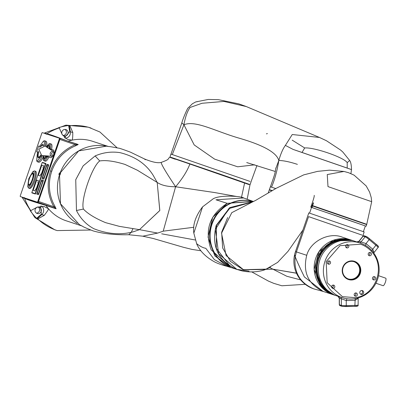 <?xml version="1.0" encoding="UTF-8"?>
<svg xmlns="http://www.w3.org/2000/svg" width="406" height="406" viewBox="0 0 406 406"><rect width="100%" height="100%" fill="white"/><g stroke="black" fill="none" stroke-linecap="round" stroke-linejoin="round"><path stroke-width="0.61" d="M62.037 134.127A3.278 3.167 108.1 0 0 63.864 135.812A3.278 3.167 108.1 0 0 63.909 135.832A3.278 3.167 108.1 0 0 67.934 133.726A3.278 3.167 108.1 0 0 62.818 130.316A3.278 3.167 108.1 0 0 61.819 133.457M42.422 155.762A11.099 2.852 109.1 0 1 37.504 161.806A11.099 2.852 109.1 0 1 37.494 161.801A11.099 2.852 109.1 0 1 36.905 161.177A11.099 2.852 109.1 0 1 36.784 160.837M43.163 157.137A11.099 2.852 109.1 0 1 38.692 162.217L37.494 161.801M47.756 156.635A9.084 2.334 109.1 0 1 44.112 160.786A9.084 2.334 109.1 0 1 44.102 160.781A9.084 2.334 109.1 0 1 43.625 160.268A9.084 2.334 109.1 0 1 43.503 159.918M48.959 157.051A9.084 2.334 109.1 0 1 45.299 161.197L44.102 160.781M32.8 171.697L33.977 171.073A9.084 2.334 109.1 0 1 34.662 170.967A9.084 2.334 109.1 0 1 33.921 180.279A9.084 2.334 109.1 0 1 28.745 188.14A9.084 2.334 109.1 0 1 28.74 188.135A9.084 2.334 109.1 0 1 28.258 187.623L27.72 186.41L28.811 178.589L32.8 171.697L33.409 171.601C36.098 172.017 30.551 188.12 28.156 186.867L27.72 186.41M34.662 170.967A9.084 2.334 109.1 0 1 34.667 170.967L35.591 171.286A9.084 2.334 109.1 0 1 34.845 180.599A9.084 2.334 109.1 0 1 29.658 188.455L28.74 188.135M52.344 156.219A4.035 1.035 109.1 0 1 50.897 157.721L45.766 155.945M39.783 147.469L40.113 146.505L40.646 146.693A7.11 1.827 109.1 0 1 42.98 144.429A7.11 1.827 109.1 0 1 43.543 145.779M46.878 147.099A7.11 1.827 109.1 0 1 48.933 145.318A7.11 1.827 109.1 0 1 49.359 148.647M32.749 173.839A5.75 1.477 109.1 0 1 32.845 173.859A5.75 1.477 109.1 0 1 32.373 179.756A6.557 1.685 109.1 0 1 28.638 185.435A6.557 1.685 109.1 0 1 29.181 178.711A6.557 1.685 109.1 0 1 32.927 173.037A6.557 1.685 109.1 0 1 32.384 179.756A5.75 1.477 109.1 0 1 29.09 184.735A5.75 1.477 109.1 0 1 28.999 184.689M28.735 185.456A6.557 1.685 109.1 0 1 29.364 178.772A6.557 1.685 109.1 0 1 33.013 173.078M40.676 155.062A6.247 1.604 109.1 0 1 38.616 157.056A6.247 1.604 109.1 0 1 38.6 152.417M46.487 156.193A6.247 1.604 109.1 0 1 44.569 157.944A6.247 1.604 109.1 0 1 44.092 155.874M32.186 179.696A5.75 1.477 109.1 0 1 28.902 184.669A5.75 1.477 109.1 0 1 29.374 178.772A5.75 1.477 109.1 0 1 32.663 173.798A5.75 1.477 109.1 0 1 32.186 179.696M47.639 147.611A1.051 0.269 109.1 0 1 47.898 147.414A1.051 0.269 109.1 0 1 47.969 147.835M45.015 146.038L38.763 149.215L41.732 155.579L52.369 156.224A2.431 2.35 -71.9 0 1 50.293 153.037A2.431 2.35 -71.9 0 1 53.831 151.768A2.431 2.35 -71.9 0 1 52.369 156.224L54.749 154.574L53.831 151.768L45.015 146.038M77.216 223.422A41.879 40.468 -71.9 0 1 59.479 174.905L58.987 174.742L59.058 173.702L59.646 172.834L60.139 172.997A41.879 40.468 -71.9 0 1 105.443 145.972M59.748 174.991L60.403 173.088L59.91 172.926A1.01 0.259 -70.9 0 0 59.337 173.798A1.01 0.259 -70.9 0 0 59.23 174.824M91.071 128.073A53.988 52.171 108.1 0 0 90.751 127.966A53.988 52.171 108.1 0 0 69.868 125.723L72.796 132.447C72.775 137.37 72.537 139.938 72.075 140.156L67.366 139.349L62.209 134.665L59.281 127.936A53.988 52.171 108.1 0 0 46.908 133.772C50.618 134.356 66.965 140.907 68.122 141.197L78.221 144.5L75.765 145.729A41.879 40.468 108.1 0 0 51.735 171.307A41.879 40.468 108.1 0 0 54.911 206.284L56.089 208.785L45.99 205.477C45.827 205.329 29.694 200.803 24.659 198.397A53.988 52.171 108.1 0 0 30.805 210.633L37.276 207.085L44 206.446L48.461 208.735C48.674 209.242 47.269 211.45 44.249 215.368L37.778 218.915L36.687 218.326A53.988 52.171 -71.9 0 1 30.343 210.8L30.191 210.43L30.805 210.633M54.911 206.284L53.82 206.73L55.612 208.42L45.513 205.111A1.01 0.974 -71.9 0 1 45.99 205.477A41.879 40.468 108.1 0 0 48.461 208.735A41.879 40.468 108.1 0 0 65.757 220.651L81.88 225.934M37.119 213.485A3.278 3.167 -71.9 0 1 35.18 209.374A3.278 3.167 -71.9 0 1 39.255 207.283A3.278 3.167 -71.9 0 1 41.189 211.394A3.278 3.167 -71.9 0 1 37.119 213.485M65.046 129.443A3.278 3.167 -71.9 0 1 63.087 135.416M53.633 155.919L37.849 201.752L37.809 202.269L39.468 202.843L37.931 202.31A1.01 0.259 -70.9 0 0 38.509 201.437L54.429 155.199M54.698 152.829L59.941 138.385A1.01 0.259 109.1 0 1 59.946 138.385A1.01 0.259 109.1 0 1 59.86 139.42L54.881 153.884M78.221 144.5L75.176 144.714C63.311 149.819 55.109 158.548 50.567 170.906C46.538 183.446 47.624 195.382 53.82 206.73L38.509 201.437M39.879 202.985A0.502 0.487 -71.9 0 0 39.94 203.01L25.385 198.245L24.451 198.057L24.659 198.397L22.315 197.631L34.896 217.616L54.815 229.816L57.16 230.583L90.634 230.024M45.513 205.111L25.314 198.214M117.187 147.87L99.922 132.006L88.417 127.2L65.975 125.134L44.569 133.006L46.908 133.772L46.538 133.914L47.401 134.32M39.159 202.746L20.3 196.54L39.159 202.746A1.01 0.259 -70.9 0 0 39.194 202.751M22.142 197.174L20.3 196.54A1.01 0.259 109.1 0 1 20.381 195.504L41.737 133.488A1.01 0.259 -70.9 0 1 42.31 132.615L59.327 138.182A1.01 0.259 -70.9 0 0 59.327 138.182L59.794 138.345L59.327 138.187A1.01 0.259 -70.9 0 1 59.246 139.217L59.367 139.263M37.316 202.112A1.01 0.259 -70.9 0 0 37.89 201.234L53.465 156M43.589 141.146A11.099 2.852 109.1 0 1 43.894 140.948A11.099 2.852 109.1 0 1 44.731 140.816A11.099 2.852 109.1 0 1 44.741 140.821A11.099 2.852 109.1 0 1 45.386 146.185M44.741 140.821L45.944 141.232A11.099 2.852 109.1 0 1 46.573 146.688M49.03 143.922A9.084 2.334 109.1 0 1 49.339 143.719A9.084 2.334 109.1 0 1 50.024 143.612A9.084 2.334 109.1 0 1 50.034 143.612A9.084 2.334 109.1 0 1 50.38 148.997M50.034 143.612L51.232 144.028A9.084 2.334 109.1 0 1 51.577 149.413M48.994 148.52L53.531 150.088A4.035 1.035 109.1 0 1 53.805 151.753M33.774 193.52L33.865 193.261M44.193 163.268L44.279 163.019L42.432 162.38L45.914 163.516L35.398 194.048L31.922 192.911L32.023 192.622M42.341 162.659L42.432 162.38M44.279 163.019L45.903 163.547M48.766 164.877L43.868 179.092L42.046 178.498L46.939 164.278L48.766 164.877M46.939 164.278L48.756 164.907M43.406 180.431L38.514 194.647L36.687 194.048L41.585 179.833L43.406 180.431M41.585 179.833L43.396 180.457M54.617 152.656L59.246 139.217M39.666 146.363L43.31 141.263L44.107 141.136L44.777 145.962M41.808 155.605L37.21 161.172L36.636 160.568L37.514 152.042M46.487 146.835L48.756 144.034L49.4 143.927L49.781 148.794M47.162 156.427L43.818 160.147L43.356 159.66L43.335 155.843M35.489 193.794L31.83 192.556L42.143 162.598L45.472 163.684L35.16 193.647L31.83 192.556M40.904 155.199A7.11 1.827 109.1 0 1 38.337 157.873A7.11 1.827 109.1 0 1 38.382 152.341M46.746 156.285A7.11 1.827 109.1 0 1 44.284 158.761A7.11 1.827 109.1 0 1 43.797 155.863M35.5 193.763L35.16 193.647M45.812 163.806L45.472 163.684M36.657 180.122L38.509 180.726L37.849 182.634L38.342 182.796L36.144 189.191L35.647 189.029L34.992 190.937L33.145 190.333L36.657 180.122L38.499 180.756M43.665 165.749L43.011 167.658L43.503 167.82L41.3 174.21L40.808 174.047L40.148 175.955L38.301 175.351L41.818 165.14L43.665 165.749M43.924 178.934L42.153 178.346L46.903 164.562L48.634 165.125L43.884 178.914L42.153 178.346M38.529 194.464L36.799 193.901L41.544 180.112L43.28 180.68L38.529 194.464L36.799 193.901M38.342 182.807L37.849 182.634M43.011 167.658L43.498 167.825M41.818 165.14L43.655 165.78M41.204 146.343A6.247 1.604 109.1 0 1 42.696 145.246A6.247 1.604 109.1 0 1 43.097 145.795M47.132 147.271A6.247 1.604 109.1 0 1 48.649 146.135A6.247 1.604 109.1 0 1 49.096 148.555M46.817 165.567L48.075 165.978L43.97 177.904L42.711 177.493L46.817 165.567L48.07 165.998M41.463 181.117L42.721 181.533L38.616 193.459L37.352 193.043L41.463 181.117L42.716 181.553M45.837 155.97A1.051 0.269 109.1 0 1 45.32 156.66A1.051 0.269 109.1 0 1 45.305 155.924M38.707 152.428L38.144 152.23L38.489 151.225M38.144 152.23L36.662 151.748L38.631 146.023L40.113 146.505M36.662 151.748L38.717 152.458M44.569 133.006A1.01 0.974 -71.9 0 1 44.193 133.148A0.502 0.487 108.1 0 0 44.066 133.188M22.01 197.128A0.502 0.487 108.1 0 0 22.112 197.286A1.01 0.974 -71.9 0 1 22.315 197.631M75.765 145.729L75.176 144.714L59.86 139.42M59.281 127.936L58.662 127.733L59.012 127.545L58.662 127.733M59.479 174.905L59.951 175.057L60.606 173.149L60.179 173.012L60.631 173.164L59.976 175.057M60.403 173.088L60.139 172.997M69.868 125.723L69.248 125.52L70.345 131.645A5.552 5.364 -71.9 0 1 65.102 138.284M30.191 210.43L30.343 210.8L30.607 210.567M36.687 218.326L41.356 214.15L40.636 205.979M36.347 213.089A3.278 3.167 108.1 0 0 38.301 207.116M59.068 127.87L59.012 127.545A53.988 52.171 -71.9 0 1 68.639 125.53L69.248 125.52M72.796 132.447L69.741 131.706L64.331 137.715M236.886 196.529L214.591 192.54L175.605 186.76C167.582 186.73 161.446 185.288 157.198 182.446L153.255 175.458C146.216 164.014 135.137 156.411 120.009 152.651C135.127 156.411 146.211 164.014 153.255 175.458L157.198 182.446L159.817 210.475L139.466 229.654L159.786 210.547L157.198 182.446L137.406 170.246L125.002 164.43C114.451 161.162 106.032 160 99.744 160.949C92.096 166.338 80.378 200.26 83.413 209.07C87.742 213.749 95.146 218.281 105.626 222.666L119.405 226.365L139.466 229.654L133.929 231.593L139.466 229.654L157.695 233.08L163.212 231.171L193.804 227.274L163.212 231.171L175.605 186.76C167.769 175.042 163.121 167.465 161.659 164.019L161.101 162.446C171.413 158.716 166.754 159.05 169.891 157.3M142.663 236.165L128.773 234.734L131.25 232.323L133.929 231.593L131.25 232.323C119.349 235.038 106.869 233.831 93.822 228.71C106.829 233.831 119.308 235.033 131.25 232.323L133.006 228.558M76.47 210.511C80.368 218.458 86.148 224.523 93.822 228.71C86.179 224.554 80.398 218.489 76.47 210.511L75.739 179.701L83.149 165.866L95.131 155.94L83.159 165.851L75.739 179.716L76.47 210.511L83.413 209.07M99.744 160.949L95.131 155.94C103.119 152.453 111.411 151.357 120.009 152.651C111.462 151.352 103.17 152.448 95.131 155.94M200.914 250.766L191.962 249.396L183.482 247.3L153.26 238.505L142.805 236.19L157.69 233.08L163.217 231.166M161.674 233.815L195.164 239.976M142.81 236.19L157.695 233.08M145.307 159.751L144.45 158.939C152.154 162.111 157.706 163.283 161.101 162.446M59.525 174.92L60.479 203.736L79.414 224.645L82.225 226.117C84.078 226.736 78.876 225.218 93.081 230.887C103.114 233.739 115.01 235.018 128.773 234.734M144.45 158.939L130.565 152.214C122.729 149.266 118.664 147.906 118.364 148.134C107.438 145.998 109.239 146.733 108.179 146.444L106.499 146.155L78.693 150.915L60.179 173.012M175.605 186.76C182.512 178.554 187.267 170.977 189.876 164.024C170.033 157.254 165.151 155.655 175.23 159.228M189.876 164.024L248.873 184.537M350.901 173.606L351.525 169.439C351.368 164.785 350.743 161.801 349.657 160.487L347.201 162.654L347.211 168.064L351.017 169.424L293.091 149.408L285.382 145.394L292.249 134.518L319.436 137.451L246.275 106.55L223.98 101.434L202.026 103.266L223.955 101.429L246.275 106.55M347.211 168.064L302.028 152.453L304.683 147.962L292.163 140.121M347.201 162.654C344.258 157.528 313.96 147.058 304.683 147.962M190.054 107.473L202.026 103.266L190.054 107.473C187.339 111.234 185.298 117.004 183.933 124.774C195.398 120.085 214.201 130.762 238.063 137.857C263.042 144.983 276.628 152.519 278.805 160.471C280.749 153.707 282.941 148.677 285.382 145.394L292.249 134.518L319.436 137.451L326.454 140.74L340.649 150.093L342.857 152.062L349.657 160.487M267.417 133.599L266.402 133.853M197.321 101.708L195.783 101.911L192.363 103.779L188.217 107.92C187.917 106.971 182.649 119.303 181.842 122.881L183.933 124.774L194.19 144.927L214.601 159.127L237.667 166.8L254.841 164.821M211.998 171.444L202.391 168.17L211.998 171.444M272.345 190.612L269.381 189.653L272.213 190.688M271.533 187.151C274.806 179.396 277.232 170.505 278.805 160.471L275.75 168.729C275.177 172.773 274.913 174.154 270.396 186.801L275.765 188.567M228.654 177.376L250.096 184.598L220.382 174.189L171.312 157.421L199.666 167.409M170.936 154.138L169.952 157L191.262 164.496M183.933 124.774L172.296 154.559L249.959 181.391M285.382 145.394L293.091 149.408L302.028 152.453M278.805 160.471C283.576 160.558 289.767 161.857 297.385 164.364M253.39 201.569L252.573 201.3L227.233 203.335L212.683 217.306L208.039 237.063L214.845 255.922L230.847 267.458L233.135 268.204M233.937 268.462L231.598 267.666A34.814 33.642 -71.9 0 1 211.896 224.559A34.814 33.642 -71.9 0 1 253.349 201.589A34.814 33.642 -71.9 0 0 211.836 224.493A34.814 33.642 -71.9 0 0 231.527 267.64L231.181 267.529A34.814 33.642 -71.9 0 1 211.551 224.198A34.814 33.642 -71.9 0 1 253.369 201.579L253.009 201.477M229.918 203.431L228.065 204.37M211.79 223.513L211.394 224.68M211.724 247.508L214.449 253.339M230.197 267.138L232.572 268.021M300.668 279.891L286.809 276.263L272.898 269.173L265.91 269.305L272.898 269.173L296.502 273.248M193.824 233.135L196.798 244.168C199.985 251.157 205.806 257.013 214.261 261.728C217.185 263.306 221.341 264.824 226.741 266.275L214.419 259.652L205.776 248.269C203.386 248.005 200.351 246.483 196.671 243.701L193.824 233.135L202.579 206.852L193.824 233.135C192.667 224.792 195.585 216.028 202.579 206.852L212.287 199.498C217.58 194.515 241.849 196.088 243.615 197.971L253.486 201.523M243.615 197.976L215.992 199.803L227.233 203.335C209.582 214.632 204.238 230.151 211.201 249.888L230.857 267.463M227.233 203.335L253.141 201.493M233.024 268.158L233.333 268.264M295.949 273.065L272.898 269.173L269.751 267.539M268.188 193.109L269.279 189.937L272.005 190.815M294.995 255.323L294.477 255.288L295.208 256.638C296.547 260.342 299.603 267.107 304.378 276.928L322.993 291.386L304.378 276.928C299.603 267.107 296.547 260.342 295.208 256.638C293.655 272.116 299.79 282.845 313.62 288.818L323.648 291.574C308.245 284.449 302.612 272.36 306.738 255.303C310.58 240.854 329.616 231.841 342.375 237.185M342.217 237.134L350.957 239.997L333.133 240.342L318.938 251.71L314.163 269.462L320.765 286.337L333.062 294.66A28.76 27.791 -71.9 0 1 332.646 294.517A28.76 27.791 -71.9 0 1 315.67 258.465A28.76 27.791 -71.9 0 1 350.957 239.997A28.76 27.791 -71.9 0 1 350.972 240.002L352.423 240.474L334.62 240.824L320.42 252.187L315.645 269.929L322.247 286.824L334.549 295.147A28.76 27.791 -71.9 0 1 334.128 295.005A28.76 27.791 -71.9 0 1 316.908 259.693L317.771 259.977A28.76 27.791 108.1 0 0 334.991 295.289A28.76 27.791 -71.9 0 1 317.771 259.977L318.142 260.099A28.76 27.791 108.1 0 0 335.361 295.406A28.76 27.791 108.1 0 0 335.772 295.548A28.76 27.791 108.1 0 0 336.518 295.781M317.187 259.789L317.842 257.881L317.563 257.785A28.76 27.791 -71.9 0 1 352.438 240.479L353.301 240.763A28.76 27.791 108.1 0 0 318.431 258.069A28.76 27.791 -71.9 0 1 353.301 240.763L353.672 240.885A28.76 27.791 108.1 0 0 318.796 258.191L317.563 257.785M362.462 236.855L364.152 231.943L308.814 212.886L295.477 251.624L296.416 251.913L295.477 251.624A29.262 29.262 0 0 0 294.477 255.288L295.208 256.638L296.416 251.918L306.738 255.303M362.03 235.084L308.57 216.611L296.416 251.918M363.4 231.653L365.359 225.954L345.41 218.966L311.549 207.425L309.585 213.125M365.354 225.98L366.126 226.218L366.684 224.594L312.478 205.969M366.126 226.218L311.986 207.542L312.544 205.918M312.052 205.756L311.493 207.38L310.783 207.161L311.539 207.451M323.648 291.574L335.402 295.426A28.76 27.791 -71.9 0 1 334.991 295.289A28.76 27.791 108.1 0 0 335.402 295.426A28.76 27.791 108.1 0 0 335.589 295.487M311.493 207.38L311.986 207.542M349.267 240.149A28.456 27.501 108.1 0 0 319.075 258.287L318.431 258.069L318.872 258.221L318.218 260.124L318.872 258.221L317.842 257.881M317.355 259.84L318.01 257.942M311.94 207.532L312.498 205.908M331.692 286.215A1.665 1.609 108.1 0 0 332.692 288.326A1.665 1.609 108.1 0 0 334.732 287.265A1.665 1.609 108.1 0 0 333.727 285.159A1.665 1.609 108.1 0 0 331.692 286.215M332.007 287.874A1.665 1.609 108.1 0 0 332.91 285.119M327.419 262.063A1.665 1.609 108.1 0 0 328.418 264.169A1.665 1.609 108.1 0 0 330.459 263.113A1.665 1.609 108.1 0 0 329.454 261.002A1.665 1.609 108.1 0 0 327.419 262.063M327.733 263.717A1.665 1.609 108.1 0 0 328.637 260.962M345.709 245.757A1.665 1.609 108.1 0 0 346.714 247.863A1.665 1.609 108.1 0 0 348.754 246.807A1.665 1.609 108.1 0 0 347.749 244.701A1.665 1.609 108.1 0 0 345.709 245.757M346.029 247.411A1.665 1.609 108.1 0 0 346.932 244.656M354.255 294.066A1.665 1.609 108.1 0 0 355.255 296.172A1.665 1.609 108.1 0 0 357.295 295.116A1.665 1.609 108.1 0 0 356.295 293.01A1.665 1.609 108.1 0 0 354.255 294.066M354.57 295.725A1.665 1.609 108.1 0 0 355.473 292.97M368.278 253.608A1.665 1.609 108.1 0 0 369.277 255.714A1.665 1.609 108.1 0 0 371.317 254.658A1.665 1.609 108.1 0 0 370.313 252.547A1.665 1.609 108.1 0 0 368.278 253.608M368.592 255.262A1.665 1.609 108.1 0 0 369.496 252.507M372.546 277.76A1.665 1.609 108.1 0 0 373.55 279.871A1.665 1.609 108.1 0 0 375.591 278.81A1.665 1.609 108.1 0 0 374.586 276.704A1.665 1.609 108.1 0 0 372.546 277.76M372.865 279.419A1.665 1.609 108.1 0 0 373.769 276.664M361.076 294.411A2.02 1.949 108.1 0 0 363.583 293.127A2.02 1.949 108.1 0 0 362.365 290.589A2.02 1.949 108.1 0 0 359.889 291.884A2.02 1.949 108.1 0 0 361.076 294.411M361.782 290.493A2.02 1.949 -71.9 0 1 360.584 294.152M342.755 267.392A9.587 9.262 -71.9 0 1 354.626 261.373A9.587 9.262 -71.9 0 1 360.254 273.482A9.587 9.262 -71.9 0 1 348.363 279.495A9.587 9.262 -71.9 0 1 342.755 267.392M343.09 267.513A9.084 8.775 -71.9 0 1 354.205 261.763A9.084 8.775 -71.9 0 1 354.337 261.809A9.084 8.775 -71.9 0 1 359.67 273.279A9.084 8.775 -71.9 0 1 348.556 279.029A9.084 8.775 -71.9 0 1 348.424 278.983A9.084 8.775 -71.9 0 1 343.09 267.513M353.956 261.687A9.084 8.775 -71.9 0 1 359.229 272.964A9.084 8.775 -71.9 0 1 348.307 278.942M318.796 258.191L319.075 258.287A28.456 27.501 108.1 0 0 318.73 259.236A28.456 27.501 108.1 0 0 318.416 260.195A28.456 27.501 108.1 0 0 331.783 293.533M375.92 283.215L383.081 285.702A3.984 1.025 -70.8 0 0 383.086 285.707A3.984 1.025 -70.8 0 0 383.081 285.702A3.984 1.025 -70.8 0 0 385.36 282.266A3.984 1.025 -70.8 0 0 385.7 278.176A3.984 1.025 -70.8 0 0 385.695 278.171M360.208 243.027A28.76 27.791 -71.9 0 1 360.619 243.164A28.76 27.791 -71.9 0 1 360.675 243.184A28.76 27.791 -71.9 0 1 372.957 251.903C386.35 269.021 376.895 294.401 355.58 298.583A28.76 27.791 -71.9 0 1 342.309 297.684A28.76 27.791 -71.9 0 1 341.893 297.547A28.76 27.791 -71.9 0 1 341.837 297.527A28.76 27.791 -71.9 0 1 324.927 261.464A28.76 27.791 -71.9 0 1 360.208 243.027L355.148 241.367A28.76 27.791 108.1 0 0 319.862 259.84A28.76 27.791 108.1 0 0 336.838 295.893A28.76 27.791 108.1 0 0 337.254 296.03L341.426 297.395M354.408 241.139A28.76 27.791 108.1 0 0 354.083 241.022A28.76 27.791 108.1 0 0 353.672 240.885M360.594 244.219L340.02 245.666L326.18 261.601L327.16 282.723L342.415 296.654L355.671 297.669C375.464 295.015 385.664 267.711 372.439 252.628A27.75 26.816 108.1 0 0 360.594 244.219M339.365 298.237L339.365 298.151A2.02 1.949 108.1 0 0 338.076 296.294M355.331 298.501L355.113 300.318L357.975 298.374M347.018 298.725L346.247 300.557L355.052 300.333L355.25 298.517M340.045 296.938A2.02 1.949 -71.9 0 1 341.339 298.796L346.247 300.557L346.267 305.622L355.072 305.398A4.035 0.335 -0.2 0 0 358.122 305.058L358.178 297.974M365.481 245.473L366.004 243.57L361.051 241.94A2.02 1.949 -71.9 0 1 359.031 242.641M371.81 250.751L372.774 249.218L366.004 243.57L369.15 239.616A4.035 0.37 -141.5 0 0 365.156 236.779L361.051 241.94L359.117 241.245M377.945 247.447A4.035 0.37 -141.5 0 0 378.098 247.452A4.035 0.37 -141.5 0 0 375.926 245.26L372.774 249.218L374.027 252.562L373.779 252.984M355.113 300.318L354.854 306.327L346.069 306.545M342.385 306.388L354.854 306.327C357.356 306.444 358.442 306.017 358.122 305.058M318.416 260.195L318.142 260.099M227.654 217.58L221.646 232.232L222.655 247.97L230.481 261.408L243.402 269.777L265.488 269.462L270.371 267.199M265.488 269.462C263.017 270.645 253.694 273.324 242.149 270.939L236.931 269.442L218.646 253.78L215.388 229.385L228.781 208.618L252.507 202M366.755 224.3L312.153 205.472L366.755 224.3L371.698 201.635L371.201 197.448L369.622 192.155L366.187 185.943L354.098 175.159L348.632 172.733L343.953 171.449L327.261 174.565L327.987 186.598L370.505 201.28L327.987 186.598L327.261 174.565L343.953 171.449L329.439 170.165L317.604 171.368L303.698 174.879L276.324 188.237L255.678 200.381L251.4 202.482M371.698 201.63L370.505 201.28L371.698 201.63M251.913 202.269L231.775 212.673L221.539 233.217L226.096 255.557L243.433 269.68L266.103 269.142L277.628 262.398L287.955 251.39L302.917 230.019M337.137 214.135L346.744 217.408L337.137 214.135M312.645 205.634L313.402 202.695L312.153 205.472L311.468 205.263C313.605 199.138 314.518 195.834 314.193 195.347M313.447 203.259A1.01 0.259 -70.9 0 0 313.254 203.716L312.595 205.624M229.908 265.991L216.286 248.279L216.489 225.472L230.425 207.441L252.05 201.929L229.776 207.598L216.17 225.442C211.201 246.072 218.022 260.708 236.637 269.345L249.056 271.157M56.089 208.785A1.01 0.974 108.1 0 0 55.612 208.42L37.931 202.31M77.622 144.495L59.941 138.385L77.622 144.495M24.35 197.544L24.451 198.057L22.112 197.286M44.193 133.148L46.538 133.914L46.142 134.254M51.44 153.427C52.861 152.128 53.724 152.428 54.044 154.326C52.628 155.625 51.76 155.325 51.44 153.427M68.096 141.202L68.122 141.197A41.879 40.468 108.1 0 1 72.075 140.156A41.879 40.468 108.1 0 1 92.426 141.258L108.321 146.459M59.646 172.834L59.91 172.926M51.735 171.307L50.567 170.906M41.6 205.979A5.552 5.364 -71.9 0 1 41.798 214.566L44.249 215.368M41.356 214.15L41.798 214.566L37.164 218.712M37.778 218.915A53.988 52.171 108.1 0 0 57.16 230.583M68.639 125.53L69.741 131.706M241.408 197.737L244.62 182.939M181.842 122.881L170.972 154.148L172.296 154.559M320.765 286.337L322.247 286.824M315.086 208.577L313.493 208.05M342.075 306.342A1.01 0.974 -71.9 0 1 341.37 305.398L341.339 298.796L339.365 298.151L339.396 304.749L341.37 305.398A4.035 0.335 179.8 0 0 341.41 305.408A4.035 0.335 -0.2 0 0 346.267 305.622L346.049 306.55L342.111 306.352L340.061 305.688A1.01 0.974 -71.9 0 1 339.396 304.749A4.035 0.335 -0.2 0 1 339.274 304.667A4.035 0.335 -0.2 0 1 339.396 304.586M340.076 305.688A1.01 0.974 -71.9 0 1 340.061 305.688L339.274 304.667L339.243 298.136L337.934 296.253M357.057 241.991A2.02 1.949 108.1 0 0 359.077 241.296L363.182 236.135A4.035 0.37 -141.5 0 0 363.147 236.125A4.035 0.37 -141.5 0 0 363.035 236.13A4.035 0.37 -141.5 0 0 363.071 236.277M364.248 235.805L366.222 236.449L369.551 238.758L376.321 244.402L375.926 245.26L369.15 239.616L369.531 238.748A3.03 0.279 -141.5 0 0 366.537 236.622A1.01 0.974 -71.9 0 0 366.237 236.454A1.01 0.974 108.1 0 0 365.156 236.779L363.182 236.135A1.01 0.974 108.1 0 1 364.248 235.805L363.035 236.13L358.97 241.24L356.838 241.925M354.874 306.322L357.026 306.007M374.027 252.562L378.098 247.452C378.955 246.924 378.362 245.909 376.321 244.402L369.567 238.774M377.819 246.031A3.03 0.279 -141.5 0 0 376.337 244.422M313.254 203.716L312.833 203.573M39.443 157.34L38.616 157.056M45.396 158.228L44.569 157.944M43.894 140.948L43.31 141.263M36.905 161.177L36.636 160.568M49.339 143.719L48.756 144.034M43.625 160.268L43.356 159.66M43.523 145.531L42.696 145.246M49.476 146.419L48.649 146.135M249.964 184.872L247.208 199.052M195.783 101.911L208.268 99.45L218.387 99.663L238.809 103.855L246.158 106.504M269.381 189.653L270.366 186.79M275.75 168.729L275.841 167.927M275.293 171.494L246.726 162.562M251.045 181.721L256.957 165.481M250.096 184.598L251.081 181.736M305.271 284.322L281.865 285.773L273.72 283.337L268.407 281.079L251.882 271.974M226.741 266.275L231.603 267.696M253.38 201.579L252.233 201.193M294.472 255.293A29.262 29.262 0 0 0 314.041 288.96M311.341 205.543L310.783 207.161M378.549 275.684L385.7 278.176M335.402 295.426L335.772 295.548M341.213 297.329L342.309 297.684M233.719 268.396L237.134 269.513"/></g></svg>
